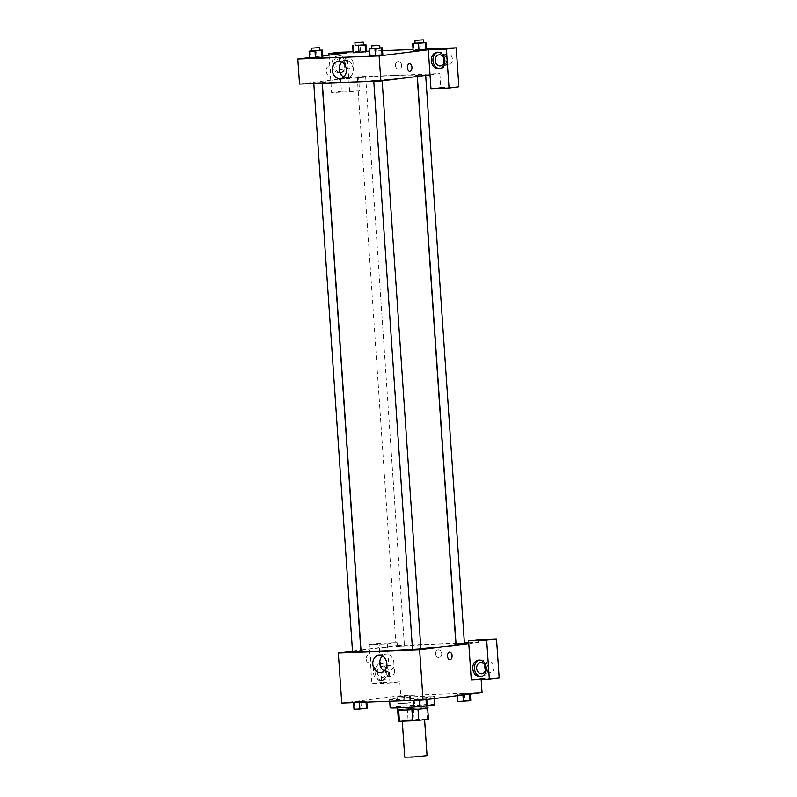 <?xml version="1.0" encoding="UTF-8"?>
<svg xmlns="http://www.w3.org/2000/svg" width="797" height="797" viewBox="0 0 797 797"><rect width="100%" height="100%" fill="white"/><g stroke="black" fill="none" stroke-linecap="round" stroke-linejoin="round"><path stroke-width="0.6" stroke-dasharray="3.98 2.99" d="M427.053 755.626L404.727 757.15M422.45 719.801L424.582 719.382L421.284 719.283L413.384 719.681L402.256 720.906L422.45 719.801M414.171 719.472L413.404 708.314A15.023 0.618 -3.9 0 0 407.307 708.772L397.683 709.978L398.44 721.126L408.064 719.93A15.023 0.618 -3.9 0 1 414.171 719.472L427.421 718.964A15.023 0.618 -3.9 0 1 428.407 719.123M413.404 708.314L426.654 707.816L427.421 718.964M426.654 707.816A15.023 0.618 -3.9 0 1 427.65 707.965L427.63 708.005A15.023 0.618 -3.9 0 0 427.65 707.965L418.007 709.22M397.683 709.978A15.023 0.618 -3.9 0 0 397.663 710.007A15.023 0.618 -3.9 0 0 398.649 710.167L398.659 710.207M418.007 709.2A15.023 0.618 -3.9 0 1 411.91 709.659L398.649 710.167M397.305 710.037A15.382 0.638 176.1 0 1 405.663 708.902A15.382 0.638 176.1 0 1 421.673 707.866A15.382 0.638 176.1 0 1 428.009 707.945M421.483 705.076A15.382 0.638 -3.9 0 0 405.474 706.112A15.382 0.638 -3.9 0 0 397.115 707.248A15.382 0.638 -3.9 0 0 407.745 707.128A15.382 0.638 -3.9 0 0 424.891 705.734A15.382 0.638 -3.9 0 0 427.81 705.156A15.382 0.638 -3.9 0 0 421.483 705.076M407.307 708.772L408.064 719.93M434.793 704.678A22.376 0.927 -3.9 0 0 412.408 705.285A22.376 0.927 -3.9 0 0 390.141 707.726M415.655 706.899A22.376 0.927 -3.9 0 0 427.013 705.913M429.962 697.146A22.376 0.927 -3.9 0 0 434.226 696.319A22.376 0.927 -3.9 0 0 411.83 696.917A22.376 0.927 -3.9 0 0 389.574 699.358A22.376 0.927 -3.9 0 0 405.035 699.178A22.376 0.927 -3.9 0 0 429.962 697.146M462.898 694.326L457.787 694.197L470.28 693.4L457.777 694.197L470.28 693.4L462.898 694.326L462.947 694.994M419.361 699.766L414.251 699.646L426.744 698.849L414.241 699.646L426.744 698.849L419.391 700.125M397.803 696.478L410.296 695.681L397.045 696.827L410.286 695.681L397.803 696.478L398.281 703.452L410.774 702.655L398.281 703.452M341.744 703.074L400.752 695.691L482.055 692.603M359.377 702.047L354.267 701.918L366.759 701.131L354.257 701.928L366.759 701.131L359.407 702.396M366.231 659.239A3.846 2.261 87.8 0 0 368.632 662.795A3.846 2.261 87.8 0 0 370.754 658.87A3.846 2.261 87.8 0 0 368.344 655.114A3.846 2.261 87.8 0 0 366.231 659.239A3.846 2.261 -92.2 0 1 368.344 655.114A3.846 2.261 -92.2 0 1 370.754 658.87A3.846 2.261 -92.2 0 1 368.632 662.795A3.846 2.261 -92.2 0 1 366.231 659.239M389.962 682.979L387.302 643.946L369.24 644.634L371.9 683.667L389.962 682.979L399.795 681.754L400.752 695.691M352.483 651.109L360.822 650.073M360.981 650.053L397.324 645.5L397.135 642.711L379.073 643.398L381.733 682.441L399.795 681.754M380.737 680.538A8.388 6.774 82.9 0 1 373.414 672.718A8.388 6.774 82.9 0 1 379.133 663.841A8.388 6.774 82.9 0 1 386.894 671.333A8.388 6.774 82.9 0 1 381.215 680.499A8.388 6.774 82.9 0 1 380.737 680.538M382.381 680.329A8.388 6.774 -97.1 0 0 382.849 680.289A8.388 6.774 -97.1 0 0 388.528 671.124A8.388 6.774 -97.1 0 0 380.767 663.642A8.388 6.774 -97.1 0 0 375.058 672.519A8.388 6.774 -97.1 0 0 382.381 680.329M377.29 672.14A5.599 4.513 82.9 0 1 381.115 666.412A5.599 4.513 82.9 0 1 386.326 671.791A5.599 4.513 82.9 0 1 382.5 677.52A5.599 4.513 82.9 0 1 377.29 672.14M394.525 670.765A5.599 4.513 82.9 0 1 390.699 676.494A5.599 4.513 82.9 0 1 385.529 671.502A5.599 4.513 82.9 0 1 389.315 665.385A5.599 4.513 82.9 0 1 394.525 670.765M371.9 683.667L381.733 682.441M369.24 644.634L379.073 643.398M387.302 643.946L397.135 642.711M384.264 670.925A8.707 7.024 -97.1 0 0 387.91 671.652A8.707 7.024 -97.1 0 0 393.798 662.138A8.707 7.024 -97.1 0 0 385.748 654.367A8.707 7.024 -97.1 0 0 382.391 655.971M471.266 679.891L481.099 678.655L481.159 679.512M449.647 652.016L449.647 652.016A3.846 2.261 87.8 0 0 447.525 655.951A3.846 2.261 87.8 0 0 449.936 659.707L449.936 659.707M481.398 676.553A8.388 6.774 -97.1 0 0 481.747 676.553A8.388 6.774 -97.1 0 0 482.225 676.514A8.388 6.774 -97.1 0 0 487.903 667.348A8.388 6.774 -97.1 0 0 480.143 659.866A8.388 6.774 -97.1 0 0 479.326 660.026M484.994 665.435A5.599 4.513 82.9 0 1 488.681 661.61A5.599 4.513 82.9 0 1 493.891 666.989A5.599 4.513 82.9 0 1 490.075 672.718A5.599 4.513 82.9 0 1 485.562 669.918M481.099 678.655L499.171 677.968M478.439 639.622L478.628 642.412L468.795 643.647M438.38 649.884A3.846 3.108 -97.1 0 0 438.171 649.904A3.846 3.108 -97.1 0 0 435.57 654.098A3.846 3.108 -97.1 0 0 439.127 657.535A3.846 3.108 -97.1 0 0 441.737 653.46A3.846 3.108 -97.1 0 0 438.38 649.884A3.846 3.108 82.9 0 1 441.737 653.46A3.846 3.108 82.9 0 1 439.117 657.535A3.846 3.108 82.9 0 1 435.56 654.098A3.846 3.108 82.9 0 1 438.171 649.904A3.846 3.108 82.9 0 1 438.38 649.884M397.324 645.5L455.834 643.279M455.994 643.269L464.382 642.95M468.736 642.79L478.628 642.412M403.641 645.939L396.069 646.347L403.641 645.939M464.422 643.498L456.053 644.076M360.902 651.229L352.533 651.797M420.886 648.947L412.507 649.515M455.914 644.414A47.551 1.963 -3.9 0 0 408.343 645.69A47.551 1.963 -3.9 0 0 361.031 650.88M412.497 649.336A47.551 1.963 -3.9 0 0 420.866 648.698M408.094 77.389A47.551 1.963 -3.9 0 0 417.14 75.615A47.551 1.963 -3.9 0 0 369.569 76.901A47.551 1.963 -3.9 0 0 322.257 82.081A47.551 1.963 -3.9 0 0 355.113 81.712A47.551 1.963 -3.9 0 0 408.094 77.389M381.305 80.308L373.733 80.716L381.305 80.308M364.867 77.14L357.285 77.558L364.867 77.14M424.841 74.858L417.269 75.277L424.841 74.858M321.321 82.589L313.749 82.998L321.321 82.589M430.021 74.848L439.854 73.613L358.55 76.701L359.507 90.649L341.435 91.336L338.775 52.303M299.542 84.084L358.55 76.701M401.648 65.284A3.846 3.108 -97.1 0 0 398.062 61.588A3.846 3.108 -97.1 0 0 395.461 65.782A3.846 3.108 -97.1 0 0 399.018 69.219A3.846 3.108 -97.1 0 0 401.648 65.284A3.846 3.108 82.9 0 1 399.018 69.219A3.846 3.108 82.9 0 1 395.461 65.782A3.846 3.108 82.9 0 1 398.062 61.588A3.846 3.108 82.9 0 1 401.638 65.284M353.081 62.933A5.599 4.513 -97.1 0 0 347.871 57.553A5.599 4.513 -97.1 0 0 344.085 63.67A5.599 4.513 -97.1 0 0 349.265 68.662A5.599 4.513 -97.1 0 0 353.081 62.933M444.118 62.086A5.599 4.513 -97.1 0 0 448.631 64.886A5.599 4.513 -97.1 0 0 452.457 59.157A5.599 4.513 -97.1 0 0 447.247 53.778A5.599 4.513 -97.1 0 0 443.56 57.603M426.345 48.966L413.055 49.474M382.55 50.639L369.26 51.138M366.361 51.247L353.071 51.755M458.873 86.873L440.801 87.56L439.854 73.613M344.892 63.959A5.599 4.513 82.9 0 1 341.066 69.688A5.599 4.513 82.9 0 1 335.856 64.308A5.599 4.513 82.9 0 1 339.681 58.579A5.599 4.513 82.9 0 1 344.892 63.959M340.937 72.497A8.388 6.774 -97.1 0 0 341.415 72.457A8.388 6.774 -97.1 0 0 347.093 63.292A8.388 6.774 -97.1 0 0 339.333 55.81A8.388 6.774 -97.1 0 0 333.624 64.687A8.388 6.774 -97.1 0 0 340.937 72.497M339.303 72.706A8.388 6.774 82.9 0 1 331.98 64.886A8.388 6.774 82.9 0 1 337.689 56.009A8.388 6.774 82.9 0 1 345.45 63.501A8.388 6.774 82.9 0 1 339.771 72.666A8.388 6.774 82.9 0 1 339.303 72.706M439.954 68.721A8.388 6.774 -97.1 0 0 440.313 68.721A8.388 6.774 -97.1 0 0 440.781 68.681A8.388 6.774 -97.1 0 0 446.459 59.516A8.388 6.774 -97.1 0 0 438.699 52.034A8.388 6.774 -97.1 0 0 437.892 52.194M430.968 88.786L440.801 87.56M347.004 52.841L349.664 91.874L331.602 92.562L329.041 55.093M331.602 92.562L341.435 91.336M349.664 91.874L359.507 90.649M365.634 51.954L359.009 52.522M353.42 45.429L353.898 52.393L353.141 52.751L353.888 52.403M355.083 45.28L360.045 44.851L360.513 51.825L353.898 52.393L360.523 51.825M360.513 51.825L366.381 51.606L360.513 51.825M309.884 50.869L310.362 57.842L316.987 57.274M311.547 50.729L316.509 50.301L316.977 57.274L322.845 57.045L310.352 57.842M322.098 57.394L315.473 57.972M370.346 55.561L382.829 54.764L369.589 55.91L370.346 55.561L369.868 48.597M382.082 55.113L375.457 55.69M425.618 49.673L418.993 50.241M413.882 50.121L426.365 49.324L413.882 50.121L413.404 43.148M309.555 57.523L322.765 55.87M343.776 77.03A8.707 7.024 -97.1 0 0 347.422 77.757A8.707 7.024 -97.1 0 0 353.31 68.243A8.707 7.024 -97.1 0 0 345.26 60.472A8.707 7.024 -97.1 0 0 341.903 62.086M409.538 63.7L409.538 63.7A3.846 2.261 87.8 0 0 407.416 67.635A3.846 2.261 87.8 0 0 409.827 71.391L409.827 71.391M326.122 70.923A3.846 2.261 87.8 0 0 328.523 74.48A3.846 2.261 87.8 0 0 330.645 70.554A3.846 2.261 87.8 0 0 328.234 66.799A3.846 2.261 87.8 0 0 326.122 70.923A3.846 2.261 -92.2 0 1 328.234 66.799A3.846 2.261 -92.2 0 1 330.645 70.554A3.846 2.261 -92.2 0 1 328.533 74.48A3.846 2.261 -92.2 0 1 326.132 70.923M371.532 48.448L379.91 47.89M379.92 48.079L371.551 48.657M376.493 48.019L376.961 54.993M316.509 50.301L319.926 50.171M319.936 50.36L311.567 50.938M415.068 42.998L423.446 42.44M423.456 42.639L415.088 43.207M420.029 42.57L420.497 49.544M360.045 44.851L363.462 44.722M363.472 44.921L355.103 45.489M413.972 706.959L427.212 705.813M423.984 706.262L416.413 706.67L423.984 706.262M414.251 699.646L414.729 706.61M420.876 699.069L421.354 706.042M426.744 698.849L426.784 699.517M423.984 706.281L416.413 706.7L423.984 706.281M353.988 709.24L367.228 708.095M364 708.543L356.428 708.951L364 708.543M354.267 701.918L354.745 708.892M360.892 701.35L361.37 708.324M366.759 701.131L366.829 702.117M366.002 701.48L366.052 702.147M364 708.563L356.428 708.981L364 708.563M457.508 701.519L470.758 700.374M467.52 700.812L459.949 701.23L467.52 700.812M457.787 694.197L458.265 701.171M464.412 693.619L464.89 700.593M470.28 693.4L470.32 694.067M457.03 694.546L457.119 695.721M467.52 700.842L459.949 701.25L467.52 700.842M407.536 703.093L399.964 703.512L407.536 703.113M404.428 695.901L404.906 702.874M410.296 695.681L410.774 702.655M409.538 696.03L410.017 703.004M402.913 696.608L403.392 703.572M397.045 696.827L397.524 703.801M397.115 707.248L397.165 707.915M427.81 705.156L427.859 705.823M389.574 699.358L389.703 701.25M434.226 696.319L434.375 698.561M381.215 680.499L382.849 680.289M379.133 663.841L380.767 663.642M389.315 665.385L381.115 666.412M390.699 676.494L382.5 677.52M380.906 672.529L387.91 671.652M378.744 655.244L385.748 654.367M480.581 676.723L482.225 676.514M478.499 660.065L480.143 659.866M488.681 661.61L480.481 662.636M490.075 672.718L481.876 673.744M322.257 82.081L322.337 83.217M417.14 75.615L417.19 76.452M382.152 80.836L382.112 80.148M373.773 81.264L373.733 80.716M357.285 77.558L396.069 646.347M365.664 76.98L404.438 645.779M417.269 75.277L417.349 76.432M425.648 74.699L425.688 75.386M313.749 82.998L313.789 83.546M322.127 82.43L322.177 83.227M347.871 57.553L339.681 58.579M349.265 68.662L341.066 69.688M339.771 72.666L341.415 72.457M337.689 56.009L339.333 55.81M447.247 53.778L439.047 54.804M448.631 64.886L440.432 65.902M439.147 68.891L440.781 68.681M437.065 52.233L438.699 52.034M340.419 78.634L347.422 77.757M338.257 61.349L345.26 60.472"/><path stroke-width="1.2" d="M402.276 721.205L404.727 757.15L412.457 757.06L427.053 755.626L424.592 719.631M411.91 709.679L412.667 720.817L399.417 721.315A15.023 0.618 -3.9 0 1 398.43 721.165A15.023 0.618 -3.9 0 1 398.44 721.126M428.407 719.123L427.66 708.105L428.387 719.153A15.023 0.618 -3.9 0 0 428.407 719.123L418.774 720.358A15.023 0.618 -3.9 0 1 412.667 720.817M418.007 709.22L418.774 720.358M427.859 705.823L428.009 707.945A15.382 0.638 176.1 0 1 412.697 709.619A15.382 0.638 176.1 0 1 397.305 710.037L397.165 707.915M398.659 710.207L399.417 721.315M427.013 705.913A22.376 0.927 -3.9 0 0 430.529 705.514A22.376 0.927 -3.9 0 0 434.793 704.678L434.375 698.561M389.703 701.25L390.141 707.726A22.376 0.927 -3.9 0 0 415.655 706.899M481.159 679.512L482.055 692.603L423.038 699.985L341.744 703.074L338.317 652.882L352.483 651.109M372.797 664.15A8.707 7.024 82.9 0 1 378.744 655.244A8.707 7.024 82.9 0 1 386.794 663.014A8.707 7.024 82.9 0 1 380.906 672.529A8.707 7.024 82.9 0 1 372.797 664.15M468.795 643.647L471.266 679.891L489.338 679.203L486.678 640.17L468.606 640.858L468.795 643.647L419.62 649.794L423.038 699.985M419.62 649.794L338.317 652.882M382.391 655.971A8.707 7.024 -97.1 0 0 379.79 663.273A8.707 7.024 -97.1 0 0 384.264 670.925M449.936 659.707A3.846 2.261 87.8 0 0 452.048 655.582A3.846 2.261 -92.2 0 1 449.936 659.707A3.846 2.261 -92.2 0 1 447.525 655.951A3.846 2.261 -92.2 0 1 449.647 652.016A3.846 2.261 -92.2 0 1 452.048 655.582A3.846 2.261 87.8 0 0 449.647 652.016M480.113 676.763A8.388 6.774 82.9 0 1 472.79 668.942A8.388 6.774 82.9 0 1 478.499 660.065A8.388 6.774 82.9 0 1 486.26 667.557A8.388 6.774 82.9 0 1 480.581 676.723A8.388 6.774 82.9 0 1 480.113 676.763M479.326 660.026A8.388 6.774 -97.1 0 0 474.464 669.032A8.388 6.774 -97.1 0 0 481.398 676.553M476.666 668.364A5.599 4.513 82.9 0 1 480.481 662.636A5.599 4.513 82.9 0 1 485.702 668.016A5.599 4.513 82.9 0 1 481.876 673.744A5.599 4.513 82.9 0 1 476.666 668.364M485.562 669.918A5.599 4.513 82.9 0 1 484.994 665.435M489.338 679.203L499.171 677.968L496.511 638.935L478.439 639.622L468.606 640.858M486.678 640.17L496.511 638.935M464.382 642.95L468.736 642.79M417.349 76.432L456.053 644.076L463.625 643.657L464.422 643.498L425.688 75.386M313.789 83.546L352.533 651.797L360.902 651.229L322.177 83.227M373.773 81.264L412.507 649.515L420.886 648.947L382.152 80.836M420.866 648.698A47.551 1.963 -3.9 0 0 446.868 646.188A47.551 1.963 -3.9 0 0 455.914 644.414L417.19 76.452M322.337 83.217L361.031 650.88A47.551 1.963 -3.9 0 0 412.497 649.336M430.021 74.848L430.968 88.786L449.04 88.098L446.38 49.065L428.308 49.753L430.021 74.848L380.846 80.995L299.542 84.084L297.829 58.998L309.555 57.523M443.56 57.603A5.599 4.513 -97.1 0 0 444.118 62.086M449.04 88.098L458.873 86.873L456.213 47.83L426.345 48.966M413.055 49.474L382.55 50.639M369.26 51.138L366.361 51.247M353.071 51.755L338.775 52.303L328.942 53.529L347.004 52.841L322.765 55.87M444.258 60.183A5.599 4.513 82.9 0 1 440.432 65.902A5.599 4.513 82.9 0 1 435.262 60.921A5.599 4.513 82.9 0 1 439.047 54.804A5.599 4.513 82.9 0 1 444.258 60.183M437.892 52.194A8.388 6.774 -97.1 0 0 433.02 61.2A8.388 6.774 -97.1 0 0 439.954 68.721M438.669 68.921A8.388 6.774 82.9 0 1 431.356 61.11A8.388 6.774 82.9 0 1 437.065 52.233A8.388 6.774 82.9 0 1 444.826 59.725A8.388 6.774 82.9 0 1 439.147 68.891A8.388 6.774 82.9 0 1 438.669 68.921M446.38 49.065L456.213 47.83M329.041 55.093L328.942 53.529M358.53 45.559L359.009 52.522L353.141 52.751L366.381 51.606L365.634 51.954L365.156 44.981L355.083 45.28M319.926 50.171L322.377 50.081L322.845 57.045L315.473 57.972L309.605 58.191L315.473 57.972L314.994 50.998L309.126 51.227L311.547 50.729M379.91 47.89L382.361 47.8L382.829 54.764L382.092 55.113M382.361 47.8L374.979 48.717L375.457 55.69L369.589 55.91L382.829 54.764M423.446 42.44L425.14 42.699L418.515 43.277L418.993 50.241L413.125 50.47L425.628 49.673M428.308 49.753L379.133 55.9L297.829 58.998M332.309 70.266A8.707 7.024 82.9 0 1 338.257 61.349A8.707 7.024 82.9 0 1 346.306 69.12A8.707 7.024 82.9 0 1 340.419 78.634A8.707 7.024 82.9 0 1 332.309 70.266M379.133 55.9L380.846 80.995M341.903 62.086A8.707 7.024 -97.1 0 0 339.303 69.389A8.707 7.024 -97.1 0 0 343.776 77.03M409.827 71.391A3.846 2.261 87.8 0 0 411.939 67.267A3.846 2.261 -92.2 0 1 409.827 71.391A3.846 2.261 -92.2 0 1 407.416 67.635A3.846 2.261 -92.2 0 1 409.538 63.7A3.846 2.261 -92.2 0 1 411.939 67.267A3.846 2.261 87.8 0 0 409.538 63.7M374.979 48.717L369.111 48.946L371.532 48.448M371.362 45.867L371.551 48.657L379.123 48.238L379.92 48.079L379.731 45.299L371.362 45.867L379.731 45.299M381.604 48.149L382.082 55.113M369.111 48.946L369.589 55.91M322.377 50.081L314.994 50.998M311.378 48.149L311.567 50.938L319.139 50.52L319.936 50.36L319.746 47.581L311.378 48.149L319.746 47.581M322.845 57.045L322.098 57.394L321.619 50.43M309.126 51.227L309.605 58.191M418.515 43.277L412.647 43.496L415.068 42.998M414.898 40.418L415.088 43.207L422.659 42.799L423.456 42.639L423.267 39.85L414.898 40.418L423.267 39.85M425.897 42.351L426.365 49.324M425.14 42.699L425.618 49.673M412.647 43.496L413.125 50.47M363.462 44.722L365.156 44.981M354.914 42.699L355.103 45.489L362.675 45.07L363.472 44.921L363.283 42.131L354.914 42.699L363.283 42.131M365.913 44.632L366.381 51.606M352.663 45.778L353.141 52.751M426.784 699.517L427.212 705.813L419.84 706.74L413.972 706.959L413.523 700.344M426.016 699.607L426.465 706.162M419.391 700.125L419.84 706.74M366.829 702.117L367.228 708.095L359.855 709.021L353.988 709.24L353.539 702.625M366.052 702.147L366.481 708.443M359.407 702.396L359.855 709.021M470.32 694.067L470.758 700.374L470.001 700.722L457.508 701.519L457.119 695.721M469.553 694.167L470.001 700.722M462.947 694.994L463.376 701.29M397.673 710.147L398.43 721.165"/></g></svg>

